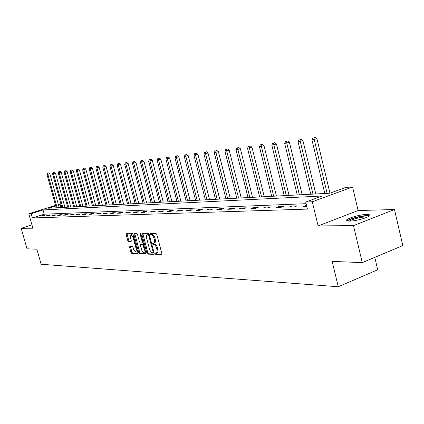 <?xml version="1.0" encoding="UTF-8"?>
<svg xmlns="http://www.w3.org/2000/svg" width="424" height="424" viewBox="0 0 424 424"><rect width="100%" height="100%" fill="white"/><g stroke="black" fill="none" stroke-linecap="round" stroke-linejoin="round"><path stroke-width="0.64" d="M155.195 253.7L155.767 254.448L161.613 254.692L161.888 253.653L156.811 234.488L155.979 233.417L150.181 233.396L149.995 234.133L150.573 234.875L151.315 234.88C152.423 235.087 153.303 236.221 153.954 238.277L154.522 240.556L154.479 242.332L153.917 243.127L152.73 243.206L152.598 243.927L153.175 244.674L153.917 244.69C155.03 244.924 155.91 246.063 156.562 248.114L157.129 250.383L157.081 252.132L156.53 252.921L155.327 252.985L155.195 253.7M156.08 253.006L156.7 254.109L161.936 254.326M150.886 233.396L151.506 234.546L152.253 234.546L151.315 234.88M153.488 243.217L154.108 244.341L154.855 244.357L153.917 244.69M349.583 221.105C356.976 221.164 372.892 216.118 369.543 214.798L366.681 214.454C359.213 214.475 343.731 219.378 346.874 220.745L349.583 221.105M129.823 246.36L129.596 247.351L130.958 252.418L131.726 253.441L137.731 253.685L137.895 252.693L132.982 234.361L132.203 233.338L126.257 233.322L126.092 234.324L127.746 240.466L128.509 241.479L131.085 241.521L131.249 240.525L130.428 237.461L130.878 234.774L133.115 237.493L136.348 249.545L135.903 252.19L133.645 249.455L133.109 247.457L132.341 246.434L129.823 246.36M306.128 203.695L44.234 214.189L32.394 217.963L31.196 213.696L28.832 213.797L55.555 205.359M362.271 262.631L353.494 225.632L394.468 209.52L402.8 245.57L362.271 262.631L332.146 261.391L338.262 286.746L41.117 264.247L36.883 249.211L27.004 248.803L21.2 228.298L32.886 228.207L28.832 213.797M394.468 209.52L358.137 210.537L318.122 225.918L353.494 225.632M318.122 225.918L312.271 201.755L305.725 202.031L322.24 195.994L43.052 209.949L31.196 213.696M32.394 217.963L307.437 209.09L305.725 202.031M146.858 253.054L147.663 254.109L153.965 254.374L154.23 253.345L149.206 234.446L148.389 233.391L142.13 233.37L141.886 234.408L146.858 253.054L147.78 252.72L148.586 253.775L154.283 254.008M145.686 254.024L139.576 253.769L138.791 252.731L133.873 234.366L134.042 233.348L136.687 233.354L137.477 234.382L139.48 241.892L140.275 242.931L142.077 242.963L142.257 241.95L140.159 234.085L140.286 233.37L140.89 234.09L145.936 253.017L145.861 253.965M31.938 224.837L21.2 228.298M338.262 286.746L377.715 269.77L374.795 257.357M306.573 205.539L302.974 206.573L306.791 206.435M297.129 205.889L291.882 206.085L289.195 207.066L294.431 206.88L297.129 205.889M283.651 206.398L278.61 206.583L275.955 207.548L280.985 207.363L283.651 206.398M270.697 206.88L265.843 207.06L263.219 208.004L268.058 207.829L270.697 206.88M258.232 207.347L253.557 207.522L250.96 208.449L255.619 208.279L258.232 207.347M246.222 207.797L241.722 207.967L239.152 208.873L243.641 208.714L246.222 207.797M234.652 208.226L230.317 208.391L227.773 209.286L232.103 209.127L234.652 208.226M223.501 208.645L219.314 208.804L216.802 209.684L220.973 209.53L223.501 208.645M212.731 209.048L208.693 209.202L206.207 210.066L210.235 209.917L212.731 209.048M202.338 209.435L198.437 209.583L195.978 210.437L199.868 210.293L202.338 209.435M192.3 209.811L188.526 209.954L186.094 210.792L189.857 210.654L192.3 209.811M182.596 210.177L178.944 210.315L176.538 211.136L180.179 211.004L182.596 210.177M173.204 210.527L169.674 210.659L167.294 211.47L170.814 211.343L173.204 210.527M164.12 210.866L160.701 210.993L158.348 211.793L161.756 211.671L164.12 210.866M155.322 211.194L152.015 211.322L149.683 212.106L152.984 211.989L155.322 211.194M146.799 211.512L143.593 211.634L141.287 212.408L144.489 212.292L146.799 211.512M138.542 211.825L135.431 211.942L133.152 212.705L136.252 212.594L138.542 211.825M130.528 212.122L127.513 212.239L125.26 212.986L128.265 212.88L130.528 212.122M122.759 212.413L119.833 212.525L117.602 213.267L120.517 213.161L122.759 212.413M115.217 212.694L112.376 212.8L110.166 213.532L113.001 213.431L115.217 212.694M107.892 212.97L105.136 213.076L102.947 213.791L105.698 213.696L107.892 212.97M100.78 213.235L98.098 213.336L95.935 214.046L98.607 213.95L100.78 213.235M93.868 213.495L91.261 213.59L89.114 214.295L91.717 214.2L93.868 213.495M87.143 213.744L84.609 213.839L82.489 214.533L85.017 214.443L87.143 213.744M80.608 213.993L78.138 214.083L76.039 214.767L78.498 214.677L80.608 213.993M74.248 214.231L71.847 214.316L69.764 214.994L72.16 214.904L74.248 214.231M68.057 214.459L65.715 214.549L63.658 215.212L65.99 215.127L68.057 214.459M62.026 214.687L59.752 214.772L57.712 215.429L59.98 215.344L62.026 214.687M56.154 214.904L53.938 214.989L51.919 215.636L54.129 215.556L56.154 214.904M50.435 215.122L48.272 215.201L46.274 215.843L48.426 215.763L50.435 215.122M44.859 215.328L42.75 215.408L40.768 216.039L42.866 215.964L44.859 215.328M58.395 204.644L60.155 204.538L58.512 205.062M60.992 207.553L60.155 204.538M55.719 205.942L48.527 208.216L329.83 193.222L345.83 187.371L352.572 186.968L312.271 201.755M358.137 210.537L352.572 186.968M44.234 214.189L43.052 209.949M305.688 205.571L305.905 206.467M291.882 206.085L292.094 206.965M278.61 206.583L278.822 207.442M265.843 207.06L266.055 207.903M253.557 207.522L253.764 208.348M241.722 207.967L241.929 208.778M230.317 208.391L230.518 209.186M219.314 208.804L219.51 209.583M208.693 209.202L208.889 209.97M198.437 209.583L198.633 210.341M188.526 209.954L188.722 210.696M178.944 210.315L179.135 211.041M169.674 210.659L169.865 211.38M160.701 210.993L160.887 211.703M152.015 211.322L152.195 212.016M143.593 211.634L143.773 212.318M135.431 211.942L135.611 212.615M127.513 212.239L127.693 212.901M119.833 212.525L120.008 213.177M112.376 212.8L112.551 213.447M105.136 213.076L105.306 213.707M98.098 213.336L98.267 213.961M91.261 213.59L91.425 214.21M84.609 213.839L84.773 214.449M78.138 214.083L78.308 214.682M71.847 214.316L72.011 214.91M65.715 214.549L65.879 215.132M59.752 214.772L59.911 215.35M53.938 214.989L54.097 215.556M48.272 215.201L48.426 215.763M42.75 215.408L42.904 215.954M156.504 252.937L157.606 252.487L158.078 251.554L157.919 249.36L156.981 249.699M154.855 244.357C155.968 244.584 156.848 245.724 157.5 247.78L157.919 249.36M153.88 243.148L155.126 242.57L155.513 241.479L155.311 239.534L154.373 239.867M152.253 234.546C153.361 234.758 154.241 235.892 154.893 237.949L155.311 239.534M142.766 233.37L147.78 252.72M152.984 252.884L153.165 252.169L148.76 235.596L148.188 234.859L147.202 234.88L146.492 235.739L146.455 237.504L149.709 249.831L151.151 252.307L152.984 252.884M153.106 252.842L154.007 252.524M149.237 234.562L148.188 234.859M148.029 234.594L149.126 234.53M145.994 253.669L140.487 253.441L139.576 253.769M134.737 233.343L139.703 252.402L140.487 253.441M142.173 242.915L143.142 242.533M141.563 249.672C142.167 251.522 142.941 252.45 143.874 252.45L144.346 249.768L143.195 245.459L142.395 244.415L140.593 244.383L140.418 245.39L141.563 249.672M143.975 252.413L144.796 252.116L145.427 251.093M143.588 244.208L142.395 244.415M141.42 244.102L143.317 244.086M135.993 252.158L136.814 251.861L137.418 250.902M133.279 235.468L131.71 234.488M126.951 233.317L128.652 240.148L129.415 241.161L131.308 241.198M130.444 246.376L131.864 252.095L132.632 253.117L137.954 253.335M329.962 193.174L316.929 138.706L311.953 139.883L324.821 193.487M327.127 193.365L314.232 139.586L313.924 137.604L315 137.254L313.924 137.604M311.953 139.883L313.007 137.726M315 137.254L316.929 138.706M348.396 221.079L348.867 220.443C351.57 217.968 367.862 214.719 368.514 216.547M367.364 217.12C364.666 216.198 351.936 219.038 349.742 221.047L349.673 221.105M369.5 215.864C366.575 214.555 350.261 218.122 347.457 220.671M315.795 193.969L302.906 140.551L298.046 141.701L310.766 194.24M312.981 194.118L300.24 141.415L299.954 139.469L301.019 139.125L299.954 139.469M298.046 141.701L299.074 139.586M301.019 139.125L302.906 140.551M302.164 194.696L289.428 142.321L284.684 143.445L297.245 194.961M299.376 194.844L286.788 143.169L286.523 141.266L287.578 140.927L286.523 141.266M284.684 143.445L285.681 141.377M287.578 140.927L289.428 142.321M289.051 195.395L276.464 144.022L271.826 145.125L284.244 195.649M286.295 195.543L273.856 144.86L273.613 142.989L274.651 142.655L273.613 142.989M271.826 145.125L272.802 143.095M274.651 142.655L276.464 144.022M276.427 196.068L263.982 145.66L259.451 146.741L271.72 196.317M273.697 196.211L261.407 146.487L261.179 144.648L262.212 144.319L261.179 144.648M259.451 146.741L260.4 144.754M262.212 144.319L263.982 145.66M264.258 196.715L251.967 147.239L247.531 148.299L259.658 196.964M261.56 196.863L249.413 148.056L249.206 146.248L250.229 145.92L249.206 146.248M247.531 148.299L248.453 146.349M250.229 145.92L251.967 147.239M252.529 197.34L240.382 148.76L236.041 149.799L248.024 197.584M249.858 197.483L237.853 149.561L237.663 147.785L238.675 147.467L237.663 147.785M236.041 149.799L236.937 147.886M238.675 147.467L240.382 148.76M241.214 197.944L229.204 150.228L224.959 151.246L236.799 198.183M238.574 198.088L226.708 151.018L226.533 149.274L227.529 148.957L226.533 149.274M224.959 151.246L225.833 149.365M227.529 148.957L229.204 150.228M230.29 198.527L218.418 151.649L214.258 152.645L225.966 198.761M227.677 198.665L215.948 152.423L215.79 150.706L216.775 150.398L215.79 150.706M214.258 152.645L215.111 150.796M216.775 150.398L218.418 151.649M219.738 199.089L208.004 153.016L203.928 153.997L215.498 199.317M217.152 199.227L205.561 153.779L205.412 152.094L206.387 151.787L205.412 152.094M203.928 153.997L204.76 152.179M206.387 151.787L208.004 153.016M209.536 199.635L197.934 154.341L193.943 155.301L205.38 199.858M206.976 199.773L195.517 155.094L195.385 153.43L196.354 153.133L195.385 153.43M193.943 155.301L194.754 153.514M196.354 153.133L197.934 154.341M199.672 200.16L188.203 155.619L184.286 156.562L195.591 200.377M197.139 200.292L185.813 156.361L185.691 154.723L186.645 154.431L185.691 154.723M184.286 156.562L185.081 154.808M186.645 154.431L188.203 155.619M190.127 200.669L178.785 156.853L174.942 157.781L186.125 200.881M187.62 200.801L176.421 157.59L176.31 155.979L177.258 155.688L176.31 155.979M174.942 157.781L175.722 156.059M177.258 155.688L178.785 156.853M180.884 201.162L169.674 158.051L165.901 158.963L176.956 201.368M178.409 201.294L167.332 158.777L167.231 157.187L168.169 156.901L167.231 157.187M165.901 158.963L166.664 157.267M168.169 156.901L169.674 158.051M171.937 201.638L160.844 159.212L157.145 160.108L168.079 201.845M169.478 201.771L158.528 159.928L158.444 158.364L159.366 158.078L158.444 158.364M157.145 160.108L157.887 158.438M159.366 158.078L160.844 159.212M163.261 202.1L152.29 160.336L148.66 161.215L159.472 202.301M160.828 202.232L150.001 161.041L149.921 159.498L150.838 159.217L149.921 159.498M148.66 161.215L149.386 159.572M150.838 159.217L152.29 160.336M154.85 202.55L144.001 161.427L140.434 162.291L151.124 202.746M152.444 202.677L141.733 162.122L141.664 160.601L142.57 160.325L141.664 160.601M140.434 162.291L141.144 160.675M142.57 160.325L144.001 161.427M146.688 202.985L135.961 162.482L132.452 163.33L143.031 203.181M144.308 203.112L133.714 163.166L133.655 161.671L134.551 161.401L133.655 161.671M132.452 163.33L133.152 161.74M134.551 161.401L135.961 162.482M138.77 203.409L128.154 163.505L124.709 164.342L135.171 203.6M136.417 203.531L125.933 164.183L125.88 162.71L126.771 162.44L125.88 162.71M124.709 164.342L125.393 162.774M126.771 162.44L128.154 163.505M131.08 203.817L120.58 164.501L117.194 165.323L127.545 204.002M128.753 203.939L118.381 165.169L118.338 163.717L119.218 163.452L118.338 163.717M117.194 165.323L117.861 163.781M119.218 163.452L120.58 164.501M123.612 204.214L113.224 165.466L109.895 166.277L120.13 204.4M121.306 204.336L111.051 166.129L111.008 164.698L111.883 164.433L111.008 164.698M109.895 166.277L110.547 164.756M111.883 164.433L113.224 165.466M116.356 204.601L106.08 166.409L102.799 167.204L112.932 204.781M114.072 204.723L103.922 167.061L103.891 165.646L104.755 165.387L103.891 165.646M102.799 167.204L103.44 165.704M104.755 165.387L106.08 166.409M109.302 204.978L99.131 167.321L95.903 168.105L105.931 205.158M107.039 205.099L96.995 167.962L96.974 166.568L97.827 166.314L96.974 166.568M95.903 168.105L96.534 166.627M97.827 166.314L99.131 167.321M102.438 205.343L92.374 168.206L89.199 168.98L99.121 205.518M100.202 205.46L90.264 168.842L90.243 167.469L91.086 167.215L90.243 167.469M89.199 168.98L89.819 167.522M91.086 167.215L92.374 168.206M95.766 205.698L85.802 169.07L82.68 169.833L92.496 205.873M93.545 205.815L83.713 169.701L83.698 168.344L84.535 168.089L83.698 168.344M82.68 169.833L83.284 168.397M84.535 168.089L85.802 169.07M89.268 206.043L79.405 169.913L76.331 170.665L86.051 206.218M87.074 206.159L77.338 170.533L77.327 169.192L78.159 168.943L77.327 169.192M76.331 170.665L76.93 169.245M78.159 168.943L79.405 169.913M82.94 206.382L73.182 170.729L70.151 171.471L79.77 206.552M80.767 206.499L71.131 171.344L71.131 170.019L71.948 169.775L71.131 170.019M70.151 171.471L70.739 170.072M71.948 169.775L73.182 170.729M76.781 206.711L67.119 171.524L64.135 172.255L73.659 206.875M74.629 206.827L65.089 172.133L65.089 170.824L65.906 170.586L65.089 170.824M64.135 172.255L64.708 170.877M65.906 170.586L67.119 171.524M70.782 207.029L61.21 172.303L58.274 173.024L67.702 207.193M68.646 207.145L59.201 172.902L59.212 171.609L60.012 171.37L59.212 171.609M58.274 173.024L58.835 171.662M60.012 171.37L61.21 172.303M64.93 207.341L55.454 173.056L52.56 173.771L61.893 207.506M62.816 207.453L53.466 173.649L53.477 172.377L54.272 172.139L53.477 172.377M52.56 173.771L53.117 172.425M54.272 172.139L55.454 173.056M59.228 207.649L49.846 173.792L46.99 174.497L56.233 207.808M57.134 207.76L47.875 174.381L47.891 173.124L48.681 172.886L47.891 173.124M46.99 174.497L47.536 173.167M48.681 172.886L49.846 173.792M156.7 254.109L155.767 254.448M151.506 234.546L150.573 234.875M154.108 244.341L153.175 244.674M157.5 247.78L156.562 248.114M154.893 237.949L153.954 238.277M142.814 234.085L141.886 234.408M148.586 253.775L147.663 254.109M153.848 251.92L153.165 252.169M149.449 235.357L148.76 235.596M148.347 234.525L147.414 234.854M139.703 252.402L138.791 252.731M134.79 234.048L133.873 234.366M142.92 241.712L142.257 241.95M140.81 233.863L140.159 234.085M145.008 249.529L144.346 249.768M143.858 245.226L143.195 245.459M141.579 244.049L140.657 244.372M136.989 249.317L136.348 249.545M133.761 237.265L133.115 237.493M129.415 241.161L128.509 241.479M128.652 240.148L127.746 240.466M127.004 234.011L126.092 234.324M132.632 253.117L131.726 253.441M131.864 252.095L130.958 252.418M130.502 247.028L129.596 247.351M153.965 252.54L153.064 252.868M148.135 234.557L147.202 234.88M142.999 242.634L142.114 242.952M141.51 244.054L140.593 244.383M131.79 234.461L130.878 234.774"/></g></svg>
